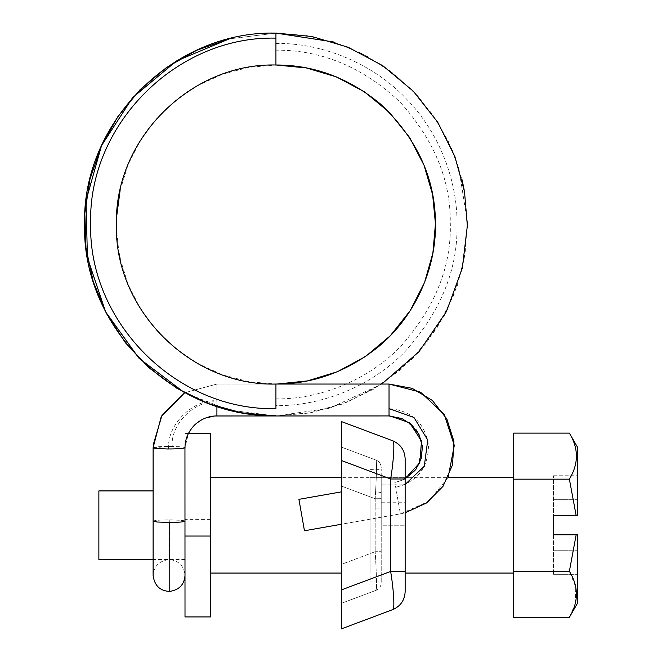 <?xml version="1.0" encoding="UTF-8"?>
<svg xmlns="http://www.w3.org/2000/svg" width="662" height="662" viewBox="0 0 662 662"><rect width="100%" height="100%" fill="white"/><g stroke="black" fill="none" stroke-linecap="round" stroke-linejoin="round"><path stroke-width="0.5" stroke-dasharray="3.31 2.48" d="M153.154 521.275L153.154 521.068C154.668 520.349 160.038 519.96 169.257 519.893L180.552 520.282C183.895 520.589 185.36 520.92 184.955 521.275C183.647 521.954 178.583 522.351 169.77 522.45L157.564 522.061L153.154 521.068C154.668 520.349 160.038 519.96 169.257 519.893C179.286 519.993 184.516 520.456 184.955 521.275L185.004 616.934M210.533 433.494L210.533 616.934M185.004 529.261L185.004 490.914L185.004 529.261M98.87 490.914L98.87 559.506M513.613 530.858L513.613 477.36L513.613 530.858M210.533 477.36L210.533 573.069L210.533 477.36M577.421 515.64L577.421 447.049L577.421 515.64L577.421 499.694L577.421 515.64L553.498 515.64L553.498 475.763L553.498 515.64L576.172 515.64L569.378 479.164C578.737 463.855 578.737 448.505 569.378 433.113M553.498 534.788L576.172 534.788L553.498 534.788L553.498 574.666L553.498 534.788L577.421 534.788L577.421 603.38L577.421 534.788M553.498 574.666L577.421 574.666L553.498 574.666M553.498 475.763L577.421 475.763L577.421 499.694L577.421 475.763L553.498 475.763M553.498 515.64L576.172 515.64M513.613 433.113L513.613 617.315M575.361 603.223L575.758 587.086L569.378 571.265L576.172 534.788M569.378 571.265L513.613 571.265M569.378 479.164L513.613 479.164M569.378 617.315L575.179 603.918M575.228 603.727L575.352 603.264M370.05 477.36L370.05 573.069L370.05 477.36L405.144 477.36L405.144 571.447L390.646 571.447C393.791 590.289 394.883 610.372 392.723 609.628C400.551 606.21 404.689 600.235 405.144 591.704L405.144 477.36L405.144 525.214L405.144 477.36L341.335 477.36M341.335 573.069L405.144 573.069L405.144 477.36L381.213 477.36L405.144 477.36M381.213 513.977L381.213 477.36L381.213 525.214L405.144 525.214L381.213 525.214L381.213 484.849L405.144 484.849M381.213 493.091C380.989 492.478 379.111 492.056 375.586 491.841C376.637 472.354 376.786 461.77 376.041 460.098C376.786 461.77 376.637 472.354 375.586 491.841L375.222 498.751L375.586 491.841C379.111 492.056 380.989 492.478 381.213 493.091L381.213 582.866L381.213 508.068L375.172 508.068L381.213 508.068M370.05 518.627L370.05 581.046L370.05 518.627M381.213 581.046L381.213 469.383L381.213 581.046L370.05 581.046M381.213 467.562C381.022 464.012 379.301 461.522 376.041 460.098L341.335 447.082L376.041 460.098C379.301 461.522 381.022 464.012 381.213 467.562M375.222 498.751L381.213 498.66L375.222 498.751L375.172 508.068L375.222 498.751L341.335 486.049L341.335 447.082L341.335 603.347L376.041 590.33C376.943 591.547 376.488 571.223 375.172 551.694L381.213 551.694L375.172 551.694C376.488 571.223 376.943 591.547 376.041 590.33C379.301 588.907 381.022 586.416 381.213 582.866C381.022 586.416 379.301 588.907 376.041 590.33L341.335 603.347L341.335 564.38L375.172 551.694L375.172 508.068L375.172 551.694L341.335 564.38L341.335 486.049L375.222 498.751M392.723 440.793L341.335 421.529L341.335 460.487L390.646 478.982L405.144 478.982L405.144 458.716C404.689 450.193 400.551 444.219 392.723 440.793C394.883 440.048 393.791 460.14 390.646 478.982L390.646 571.447L341.335 589.933L341.335 628.9M341.335 460.487L341.335 589.933M304.462 530.767L298.918 499.347L304.454 530.767L400.386 513.853L394.842 482.433L400.386 513.853L394.842 482.433L400.386 513.853L341.335 524.263M381.742 384.043L329.519 408.288L275.93 415.943L275.93 384.043L275.93 408.62C176.787 411.135 88.112 322.262 90.644 223.375C88.112 124.497 176.787 35.624 275.93 38.131L275.93 65L275.93 38.131M210.533 519.612L185.004 519.612M553.498 550.734L577.421 550.734L553.498 550.734M553.498 499.694L577.421 499.694L553.498 499.694M381.213 502.748L405.144 502.748M405.144 484.443L395.901 487.298C417.664 481.522 428.521 467.355 428.471 444.806C424.607 422.588 411.466 410.531 389.033 408.62L389.033 384.308L389.033 415.686L410.217 423.233L421.893 442.539L418.748 464.898L402.239 480.207L394.842 482.433L400.982 480.72L405.144 478.783L402.231 480.207L414.139 471.609L421.181 458.749M389.033 384.051L275.93 384.043L275.93 415.943L275.93 384.043L275.93 415.943L311.496 412.608L347.591 402.024L381.982 383.877L412.368 358.787L436.804 328.261L454.132 294.433L464.112 259.587L467.347 225.725M216.913 411.698L216.913 384.043L216.913 411.698M153.154 447.793L168.86 446.411L180.552 446.809C183.895 447.115 185.36 447.446 184.955 447.793C183.399 448.522 177.962 448.91 168.653 448.968L157.564 448.579L153.154 447.586C154.577 446.891 159.807 446.494 168.86 446.411M170.755 446.42L172.236 446.436C180.776 446.651 185.012 447.098 184.955 447.793L185.004 575.477C184.044 565.911 178.798 560.59 169.257 559.531C159.128 560.88 153.75 566.192 153.104 575.477L153.154 521.068M153.121 446.362L153.154 447.586M216.913 398.516L216.913 415.943L275.93 415.943L228.845 410.043L184.665 392.765L216.913 384.043L216.913 398.516M216.913 406.6L216.913 384.043L184.665 392.765M275.93 415.686L275.93 415.678C173.518 418.268 81.956 326.482 84.579 224.393C81.956 122.296 173.518 30.51 275.93 33.1L306.771 35.599L337.512 43.278L367.013 56.162L394.155 73.97L417.921 96.139L437.483 121.841L452.278 150.059L462.026 179.692M277.097 384.034L275.93 384.308M467.339 222.118L458.816 167.983L447.951 140.543L432.41 114.269L412.434 90.322L388.619 69.783L361.907 53.49L333.433 41.946M275.93 398.88C318.455 399.509 367.981 381.072 401.594 345.399C435.472 306.705 451.707 265.685 450.276 222.333C450.615 179.816 433.941 139.798 400.27 102.287C363.239 67.284 321.79 49.907 275.93 50.163M168.653 448.968C166.51 425.087 193.122 398.714 216.913 400.874M172.236 446.436C170.242 424.334 194.885 399.906 216.913 401.908M169.257 519.893L169.257 559.531L169.257 519.893M169.77 522.45L169.77 591.414L169.77 522.45M120.12 190.366L128.089 164.623L140.294 140.584L156.373 118.928L175.877 100.293L198.252 85.199L222.862 74.094L249.011 67.301L275.93 65L275.93 43.419C319.854 42.773 371.01 61.682 405.93 98.423C441.537 134.593 457.831 184.35 457.037 225.659C457.632 270.204 440.371 312.092 405.243 351.323C370.447 387.535 319.696 406.253 275.93 405.624M275.93 43.419L275.93 33.1L229.242 38.892M185.004 433.494L188.38 433.494L185.004 447.694M185.004 490.914L153.104 490.914M185.004 559.506L153.104 559.506M400.386 513.861L428.711 501.382L448.141 477.36L407.494 477.36M405.144 573.069L370.05 573.069M370.05 469.383L381.213 469.383M341.335 491.866L298.918 499.347M416.059 429.679L404.201 419.592L389.033 415.935L275.93 415.943L309.154 413.038L342.204 404.101L373.26 389.355L401.395 369.098L425.418 344.091L444.401 315.418L457.45 285.289L465.047 254.167L467.339 221.737L464.095 189.349M120.12 258.685L128.089 284.428L140.294 308.467L156.364 330.123L175.877 348.758L198.252 363.852L222.862 374.957L249.011 381.751L275.93 384.051L216.913 384.043L274.374 384.043M153.104 447.694L153.104 521.176M153.162 445.054L153.121 446.238M215.398 415.976L214.256 416.05M205.485 418.053L201.885 419.683M196.556 423.25L195.671 424.003M194.595 425.004L191.815 428.091M185.004 521.176L185.004 575.477M394.85 482.433L400.982 480.72L394.85 482.433M119.019 253.198L116.512 230.103M116.454 220.802L116.586 217.078M229.284 38.884L275.922 33.1M405.144 512.818L400.386 513.853"/><path stroke-width="0.99" d="M191.815 428.091L188.38 433.494L210.533 433.494L210.533 616.934L185.004 616.934L184.955 447.793C183.076 448.571 177.226 448.96 167.412 448.968L156.952 448.522C154.039 448.232 152.773 447.917 153.154 447.586M153.104 559.506L98.87 559.506L98.87 490.914L153.104 490.914M553.498 534.788L553.498 515.64L553.498 534.788L577.421 534.788L576.172 534.788L577.421 534.788L577.421 603.38L577.421 534.788M577.421 447.049L569.378 433.113C578.737 448.431 578.737 463.781 569.378 479.164L576.172 515.64L577.421 515.64L577.421 447.049L577.421 515.64L553.498 515.64M576.172 515.64L577.421 515.64M576.172 534.788L569.378 571.265C578.737 586.573 578.737 601.923 569.378 617.315L513.613 617.315L513.613 433.113L569.378 433.113M569.378 479.164L513.613 479.164M569.378 571.265L513.613 571.265M407.494 477.36L405.144 477.36L405.144 591.704C404.689 600.235 400.551 606.21 392.723 609.628L341.335 628.9L392.723 609.628C394.883 610.372 393.791 590.289 390.646 571.447L405.144 571.447L405.144 573.069L513.613 573.069M405.144 458.716C404.689 450.193 400.551 444.219 392.723 440.793C394.883 440.048 393.791 460.14 390.646 478.982L405.144 478.982L405.144 458.716M341.335 628.9L341.335 589.933L390.646 571.447L390.646 478.982L341.335 460.487L341.335 421.529L392.723 440.793M341.335 460.487L341.335 589.933M304.462 530.767L298.918 499.347L304.454 530.767L341.335 524.263M333.433 41.946L275.93 33.1L311.802 36.493L348.195 47.267L382.835 65.728L413.336 91.24L437.723 122.222L454.852 156.472L464.509 191.649L467.347 225.725L462.291 268.251L446.387 311.628L419.021 351.679L381.742 384.043M210.533 536.038L185.004 536.038M389.033 384.308L389.033 408.62L389.033 384.308M184.392 447.338L185.004 447.694C184.971 439.303 188.157 431.748 194.57 425.029C201.281 418.922 208.729 415.893 216.913 415.943L216.913 406.6M168.86 446.411L170.755 446.42M185.004 521.176L184.955 521.275C183.647 521.954 178.583 522.351 169.77 522.45L156.952 522.004L153.154 521.068M405.144 484.443L424.292 466.247L427.743 440.007L413.932 417.449L389.033 408.62L389.033 415.678L409.588 422.728L421.529 440.958L419.791 462.697L405.144 478.783L415.769 469.615L421.239 458.543L422.414 446.751L419.154 434.843L411.838 424.905L401.851 418.516L389.033 415.935L215.398 415.976M275.93 415.678C173.518 418.268 81.956 326.482 84.579 224.393C81.956 122.296 173.518 30.51 275.93 33.1L275.93 38.131C176.787 35.624 88.112 124.497 90.644 223.375C88.112 322.262 176.787 411.135 275.93 408.62L275.93 384.308M467.347 225.725L467.339 222.118M169.77 522.45L169.77 591.414L169.77 522.45M275.93 38.131L275.93 65L306.291 67.921L336.437 76.924L364.704 91.985L389.529 112.532L409.613 137.489L424.094 165.409L432.634 194.694L435.447 223.764L432.89 253.008L424.549 282.484L410.233 310.602L390.282 335.75L365.565 356.479L337.397 371.721L307.358 380.915L277.097 384.034M513.613 477.36L448.133 477.36L454.306 445.427L444.252 414.495L420.569 392.194L389.033 384.043L274.374 384.043M341.335 477.36L210.533 477.36M341.335 573.069L210.533 573.069M577.421 603.38L569.378 617.315M185.004 575.468L185.004 575.477C184.317 584.571 179.237 589.875 169.77 591.414C160.088 591.042 154.536 585.729 153.104 575.477L153.104 447.694L161.263 416.547L184.665 392.765L161.967 415.331L153.162 445.054M298.918 499.347L341.335 491.866M462.026 179.692L464.095 189.349M214.256 416.05L205.485 418.053M201.885 419.683L196.556 423.25M195.671 424.003L194.595 425.004M275.93 384.043C313.192 384.101 347.418 371.622 378.606 346.607C416.125 315.691 436.059 267.158 435.455 224.575C435.596 178.839 417.25 138.639 380.41 103.975C348.824 77.934 313.995 64.942 275.93 65C190.846 62.873 114.733 138.855 116.413 223.607C113.699 309.013 190.176 386.227 275.93 384.051M416.059 429.679L419.187 434.917L422.381 446.337L421.181 458.749M120.12 258.685L119.019 253.198M116.512 230.103L116.454 220.802M116.586 217.078L120.12 190.366M184.665 392.765L139.02 358.291L105.63 311.893L87.434 257.741L86.019 200.636L101.518 145.648L132.582 97.67L176.456 60.987L229.242 38.892M275.93 415.935L241.431 412.79L208.075 403.506L176.953 388.346L149.066 367.849L125.341 342.676L106.541 313.656L93.276 281.739L85.961 247.96L84.835 213.421L89.958 179.245L101.121 146.534L118.01 116.363L140.038 89.709L166.534 67.458L196.606 50.312L229.284 38.884M389.033 384.051L412.178 388.337L432.336 400.444L446.825 418.947L453.925 441.347L452.551 464.79L443.06 486.289L426.518 502.979L405.144 512.818"/></g></svg>
